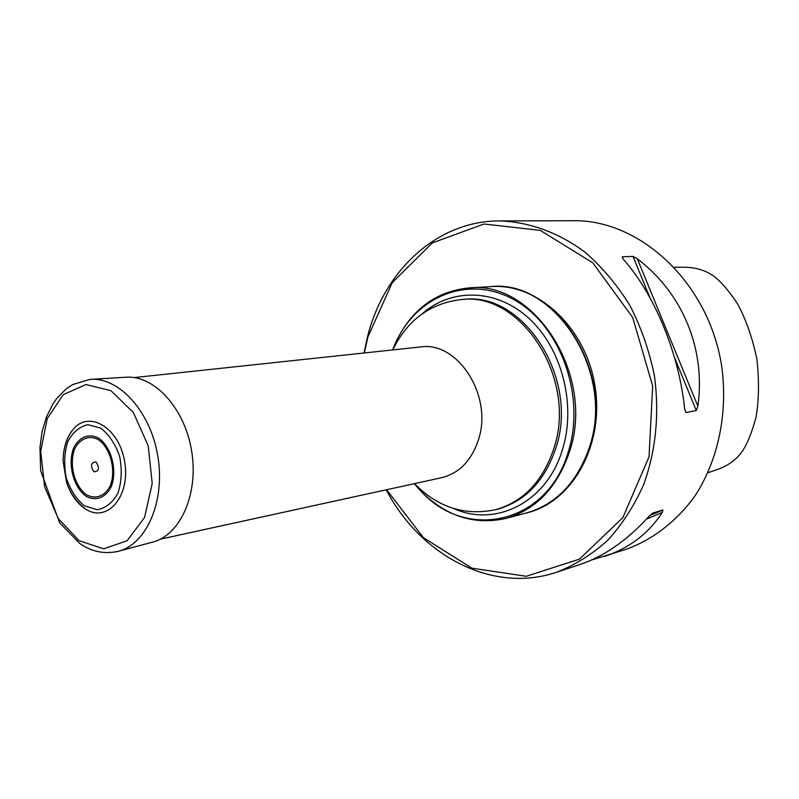 <?xml version="1.0" encoding="UTF-8"?>
<svg xmlns="http://www.w3.org/2000/svg" width="799" height="799" viewBox="0 0 799 799"><rect width="100%" height="100%" fill="white"/><g stroke="black" fill="none" stroke-linecap="round" stroke-linejoin="round"><path stroke-width="1.2" d="M392.559 349.942L396.284 341.163C412.184 309.033 436.324 291.305 468.693 287.97C534.401 279.81 596.004 375.91 569.377 452.054C557.203 487.49 536.109 509.612 506.097 518.401C474.326 525.472 445.822 516.284 420.574 490.836L414.262 483.685M506.097 518.401L526.481 512.948C556.234 504.239 577.168 482.476 589.263 447.66C615.719 372.883 554.915 278.661 489.767 286.691L468.693 287.97M414.341 483.665L420.354 490.456C465.268 541.322 547.135 524.933 568.279 451.864C585.817 397.033 561.058 326.871 515.954 300.853C471.05 274.217 417.907 294.661 396.194 341.592L392.639 349.932M489.967 286.671L490.177 286.661C555.315 278.641 616.099 372.833 589.652 447.58C577.557 482.376 556.633 504.139 526.881 512.848L526.681 512.898M364.024 352.998L367.67 336.139C384.149 270.741 436.993 220.764 499.445 220.933C529.018 221.812 558.781 232.529 585.457 252.564C602.526 267.505 617.427 285.313 630.171 305.967C641.357 327.92 649.457 351.29 654.471 376.069C659.515 414.351 655.909 450.526 643.654 484.603C634.166 505.867 622.151 524.464 607.63 540.384C591.959 554.476 574.9 565.103 556.464 572.274C492.054 594.037 420.404 555.495 386.227 489.807M591.47 560.029L626.406 549.213C653.242 539.395 677.232 520.858 695.569 495.06C718.551 459.125 728.249 411.815 721.517 365.193C708.373 282.407 640.089 219.515 573.093 220.694L541.023 220.854M499.445 220.933L544.289 220.784M632.978 256.399L622.251 256.819L623.43 259.385C654.551 294.422 679.02 353.528 684.633 408.828L686.051 412.604L696.259 410.496L697.877 406.152C705.926 348.943 682.386 292.863 637.312 258.806L632.978 256.399L649.937 297.707M604.194 556.533C629.143 548.284 648.508 533.582 662.301 512.429L662.96 510.012L652.603 513.138L648.868 516.514C627.015 540.474 603.944 556.513 579.645 564.633L556.464 572.274M707.994 472.698L717.802 469.383C728.528 465.507 736.798 459.325 742.621 450.836C747.534 443.355 751.999 432.129 756.024 417.158C759.03 399.62 759.29 380.084 756.793 358.561C752.268 337.418 745.847 319.161 737.517 303.76C729.087 291.136 721.447 282.147 714.586 276.784C706.596 270.721 696.728 267.535 684.973 267.246L674.486 267.256M490.177 286.661L491.415 286.591C537.587 283.126 585.707 327.32 594.925 385.737C604.643 444.064 572.983 501.203 528.079 512.529L526.881 512.848M386.586 489.727L423.34 537.607L471.81 568.159L526.271 576.279L579.385 559.18L622.88 517.602L649.048 456.748L652.673 386.057L632.708 317.533L592.798 262.811L540.264 230.372L483.984 224.01L432.419 242.856L392.249 282.636L367.88 336.998L364.394 352.958M63.131 459.555C63.511 447.09 66.806 437.063 73.029 429.482C89.089 409.567 119.52 427.914 124.704 462.042C130.587 496.059 107.515 523.085 85.972 509.273L85.004 508.663C77.153 503.34 71.181 495.08 67.076 483.884M93.912 471.81C99.096 471.34 99.795 468.044 96.01 461.912C90.836 462.411 90.137 465.707 93.912 471.81M118.861 551.16L152.329 542.191C180.175 535.56 198.801 494.162 191.66 451.175C184.839 408.139 154.077 374.751 125.563 377.268L90.976 379.345M160.369 539.175L441.627 477.702C459.435 473.198 471.76 460.374 478.611 439.22C492.973 395.545 457.507 340.783 420.404 346.966L134.142 377.587M421.942 313.997C451.355 287.75 496.519 288.369 529.238 318.661C562.027 348.764 576.449 405.053 562.466 449.587C546.896 502.431 495.63 527.7 453.502 508.484M414.521 483.625C437.682 507.385 464.678 516.074 495.54 509.702L497.577 509.183C525.223 501.323 544.608 481.088 555.714 448.469C579.784 378.976 523.425 291.445 463.53 299.405L461.432 299.555C430.142 303.27 407.27 320.059 392.828 349.912M495.54 509.702C523.215 501.842 542.611 481.567 553.717 448.898C577.807 379.285 521.377 291.585 461.432 299.555M662.301 512.429L646.551 519.06M662.96 510.012L649.707 515.595M637.312 258.806L697.877 406.152M622.251 256.819L623.19 259.096M684.683 409.268L686.051 412.604M674.496 357.493L696.259 410.496M84.354 505.767L97.098 509.732C105.698 508.214 112.649 502.701 117.952 493.183C121.588 481.887 122.167 469.662 119.69 456.509C115.406 444.094 109.103 434.636 100.794 428.134L87.9 424.688C79.401 426.646 72.659 432.399 67.655 441.957C64.28 453.073 63.79 464.978 66.177 477.682C70.252 489.747 76.314 499.105 84.354 505.767M86.092 496.259C95.72 501.502 105.678 497.817 111.251 486.711C117.603 470.391 111.311 446.621 98.417 438.012C88.629 433.038 78.841 437.163 73.518 448.259C67.525 464.409 73.518 487.37 86.092 496.259M86.482 494.751C95.61 499.715 105.039 496.209 110.322 485.672C116.324 470.212 110.372 447.71 98.157 439.53C88.889 434.816 79.6 438.711 74.557 449.238C68.864 464.549 74.547 486.331 86.482 494.751M79.151 540.713L103.67 548.833L127.081 540.763L144.559 517.512L152.219 483.485L148.205 445.782L133.353 412.514L110.971 390.711L85.902 384.539L63.251 394.666L47.271 418.526L40.719 451.265L44.614 486.741L58.217 518.521L79.151 540.713M117.882 551.43C146.357 544.678 165.353 501.562 157.892 456.658C150.771 411.695 119.111 376.798 89.967 379.405L72.689 384.559L65.987 389.033L56.779 398.411L52.844 404.054L46.452 416.948L42.117 431.6L39.95 447.5L40.639 470.591L59.545 522.676L79.68 543.41C91.186 551.61 103.92 554.286 117.882 551.43M73.029 429.482C66.517 437.822 63.211 448.419 63.111 461.293L66.527 482.286C70.242 493.013 76.384 501.782 84.944 508.603L85.972 509.273"/></g></svg>
